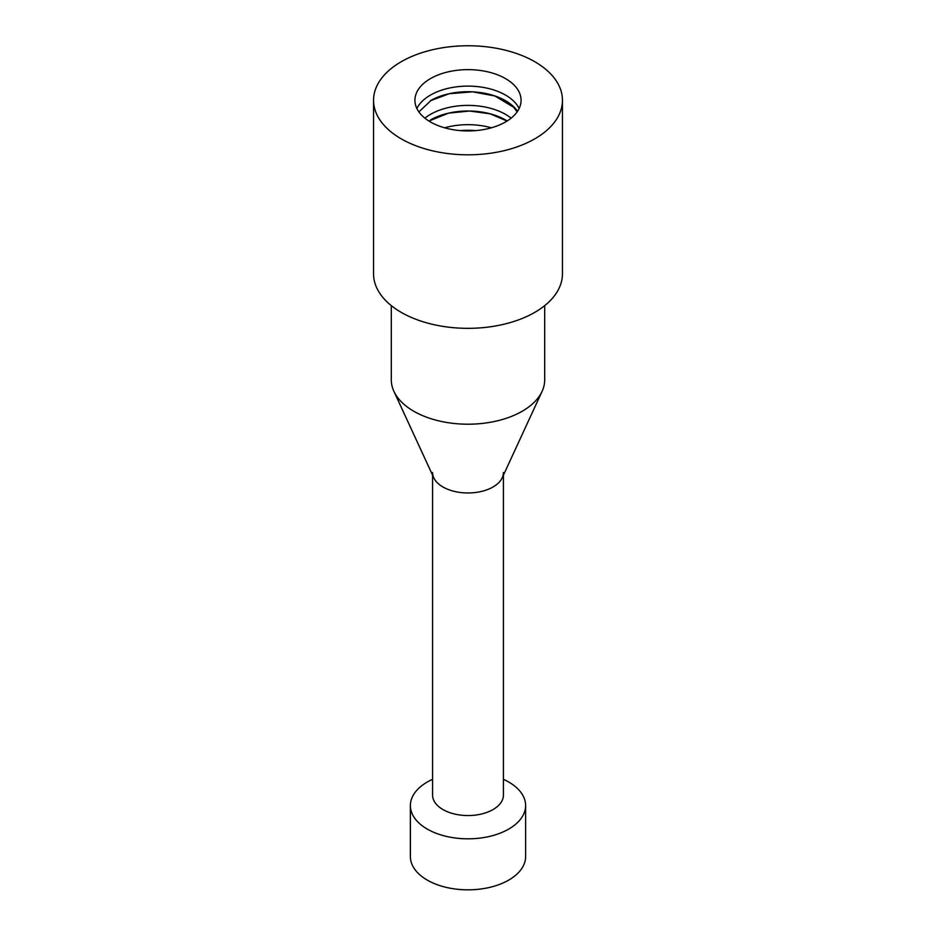 <?xml version="1.0" encoding="UTF-8"?>
<svg xmlns="http://www.w3.org/2000/svg" width="936" height="936" viewBox="0 0 936 936"><rect width="100%" height="100%" fill="white"/><g stroke="black" fill="none" stroke-linecap="round" stroke-linejoin="round"><path stroke-width="1.4" d="M430.466 119.972A53.083 30.642 180 0 1 507.172 120.966M511.115 118.158A53.083 30.642 0 0 0 430.466 114.367A53.083 30.642 0 0 0 424.885 118.158M430.466 100.69A53.083 30.642 180 0 1 517.514 111.326M519.129 108.517A53.083 30.642 0 0 0 430.466 95.086A53.083 30.642 0 0 0 416.871 108.517M460.278 130.607A53.083 30.642 180 0 1 475.722 130.607M491.365 127.799A53.083 30.642 0 0 0 444.635 127.799M430.466 78.612A53.083 30.642 0 0 0 414.917 100.281A53.083 30.642 0 0 0 468 130.935A53.083 30.642 0 0 0 521.083 100.281A53.083 30.642 0 0 0 488.311 71.967A53.083 30.642 0 0 0 430.466 78.612M373.546 100.281L373.546 273.803A94.454 54.534 0 0 0 468 328.337A94.454 54.534 0 0 0 562.454 273.803L562.454 100.281A94.454 54.534 0 0 0 504.141 49.9A94.454 54.534 0 0 0 401.216 61.729A94.454 54.534 0 0 0 373.546 100.281A94.454 54.534 0 0 0 468 154.814A94.454 54.534 0 0 0 562.454 100.281M391.306 305.627L391.306 379.922A76.693 44.285 0 0 0 393.892 391.318A76.693 44.285 0 0 0 468 424.207A76.693 44.285 0 0 0 542.108 391.318A76.693 44.285 0 0 0 544.693 379.922L544.693 305.627M393.892 391.318L433.777 477.781A35.416 20.452 0 0 0 468 492.968A35.416 20.452 0 0 0 502.222 477.781L542.108 391.318M432.584 475.195L432.584 795.097A35.416 20.452 0 0 0 442.95 809.558A35.416 20.452 0 0 0 481.56 813.992A35.416 20.452 0 0 0 503.416 795.097L503.416 475.195M503.416 779.325A57.611 33.263 180 0 1 508.739 782.04A57.611 33.263 180 0 1 525.611 805.568A57.611 33.263 180 0 1 490.043 836.293A57.611 33.263 180 0 1 427.261 829.085A57.611 33.263 180 0 1 410.389 805.568A57.611 33.263 180 0 1 432.584 779.325M525.611 805.568L525.611 856.58A57.611 33.263 180 0 1 490.043 887.305A57.611 33.263 180 0 1 427.261 880.097A57.611 33.263 180 0 1 410.389 856.58L410.389 805.568M432.584 472.516A35.416 20.452 0 0 0 442.95 486.977A35.416 20.452 0 0 0 481.56 491.412A35.416 20.452 0 0 0 503.416 472.516M507.055 121.036L490.242 113.841L469.521 111.021L448.531 113.151L428.945 121.036M517.117 111.899L513.829 107.371L494.887 95.975L472.575 91.833L449.28 93.705L430.958 100.526L418.883 111.899M475.675 130.607L460.325 130.607"/></g></svg>
